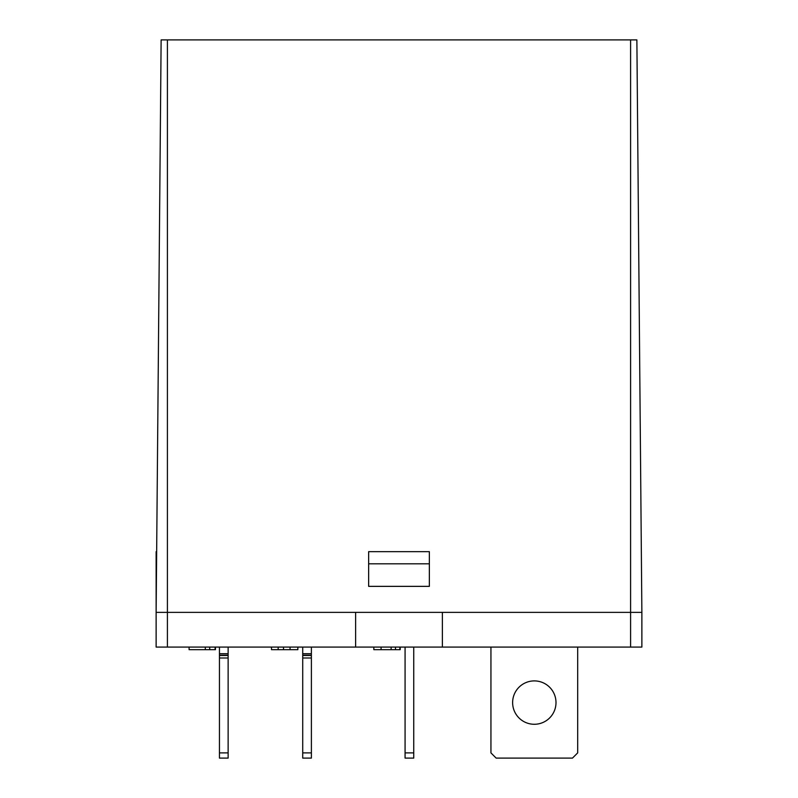 <?xml version="1.0" encoding="UTF-8"?>
<svg xmlns="http://www.w3.org/2000/svg" width="798" height="798" viewBox="0 0 798 798"><rect width="100%" height="100%" fill="white"/><g stroke="black" fill="none" stroke-linecap="round" stroke-linejoin="round"><path stroke-width="1.2" d="M555.997 702.589A21.686 21.686 0 0 1 534.311 724.275A21.686 21.686 0 0 1 512.625 702.589A21.686 21.686 0 0 1 534.311 680.903A21.686 21.686 0 0 1 555.997 702.589M630.59 647.078L641.871 647.078L641.871 612.375L630.59 612.375L641.871 612.375L636.874 39.9L630.59 39.9L630.59 647.078L156.129 647.078L156.129 612.375L355.629 612.375L355.629 647.078M219.45 752.893L219.45 758.1L228.128 758.1L228.128 752.893L219.45 752.893L219.45 647.078M228.128 647.078L228.128 752.893M302.721 752.893L302.721 758.1L311.39 758.1L311.39 752.893L302.721 752.893L302.721 647.078M311.39 647.078L311.39 752.893M156.657 551.657L156.129 551.657L156.129 612.375L630.59 612.375L442.371 612.375L442.371 647.078M368.646 563.807L368.646 586.36L368.646 551.657L429.354 551.657L429.354 586.36L368.646 586.36L429.354 586.36L429.354 551.657L368.646 551.657L368.646 563.807L429.354 563.807M189.096 647.078L189.096 649.672L215.45 649.672L215.45 647.078M373.843 647.078L373.843 649.672L400.207 649.672L400.207 647.078M215.111 649.672L215.111 647.078M209.704 649.672L209.704 647.078M205.315 649.672L205.315 647.078M297.854 647.078L297.854 649.672L290.053 649.672L290.053 647.078M290.053 649.672L283.519 649.672L283.519 647.078M283.519 649.672L278.173 649.672L278.173 647.078M278.173 649.672L271.49 649.672L271.49 647.078M395.479 649.672L395.479 647.078M381.075 649.672L381.075 647.078M399.868 649.672L399.868 647.078M405.075 647.078L405.075 758.1L413.743 758.1L413.743 647.078M311.39 655.188L302.721 655.188M311.39 653.702L302.721 653.702M311.39 655.487L302.721 655.487M311.39 657.991L302.721 657.991M228.128 653.702L219.45 653.702M228.128 657.991L219.45 657.991M228.128 655.487L219.45 655.487M228.128 655.188L219.45 655.188M413.743 752.893L405.075 752.893M490.94 647.078L490.94 752.893L496.147 758.1L572.475 758.1L577.682 752.893L577.682 647.078M156.129 612.375L161.126 39.9L630.59 39.9M167.41 39.9L167.41 647.078M391.13 649.672L391.13 647.078"/></g></svg>
